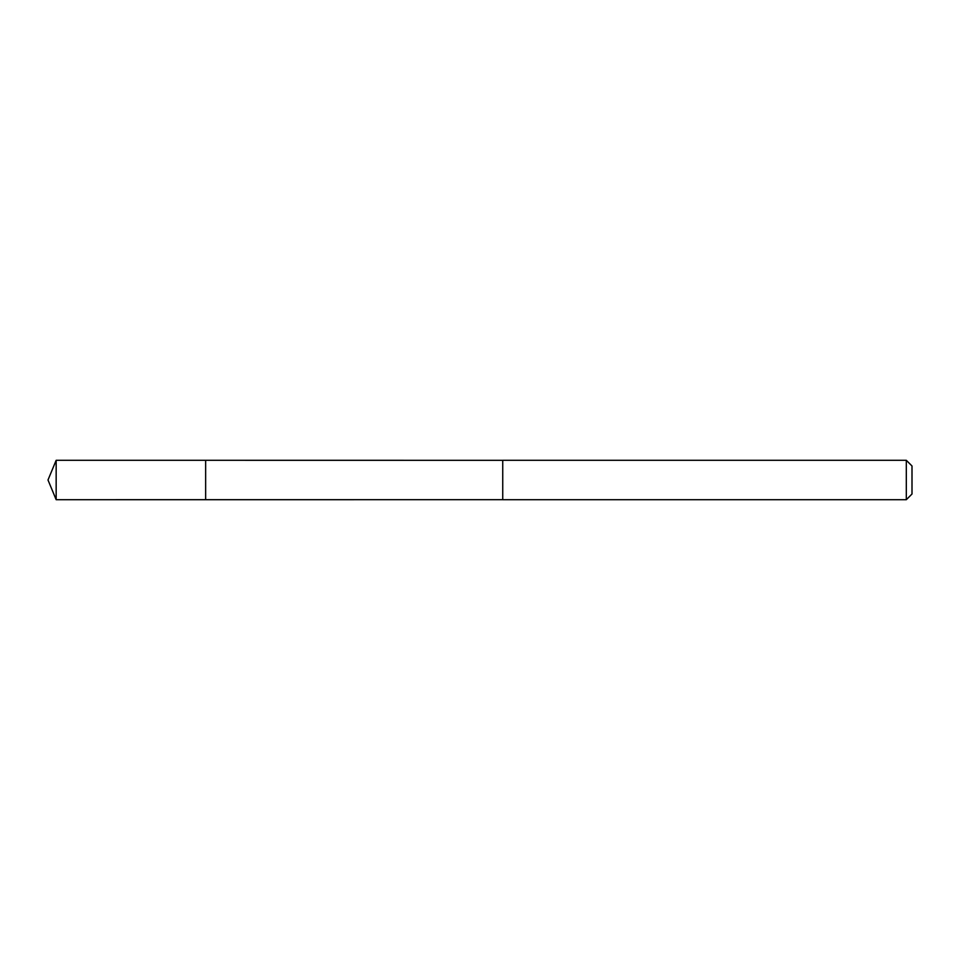 <?xml version="1.0" encoding="UTF-8"?>
<svg xmlns="http://www.w3.org/2000/svg" width="960" height="960" viewBox="0 0 960 960"><rect width="100%" height="100%" fill="white"/><g stroke="black" fill="none" stroke-linecap="round" stroke-linejoin="round"><path stroke-width="1.44" d="M205.644 499.704L205.644 460.296L56.16 460.296L56.16 499.704L205.644 499.704L205.644 460.296L502.74 460.308L502.74 499.692L56.16 499.704L48 480L56.16 499.704M502.74 465.3L502.74 499.704L906.312 499.704L906.312 460.296L502.74 460.296L502.74 465.3M906.312 460.296L912 465.984L912 494.016L906.312 499.704M48 480L56.16 460.296"/></g></svg>
